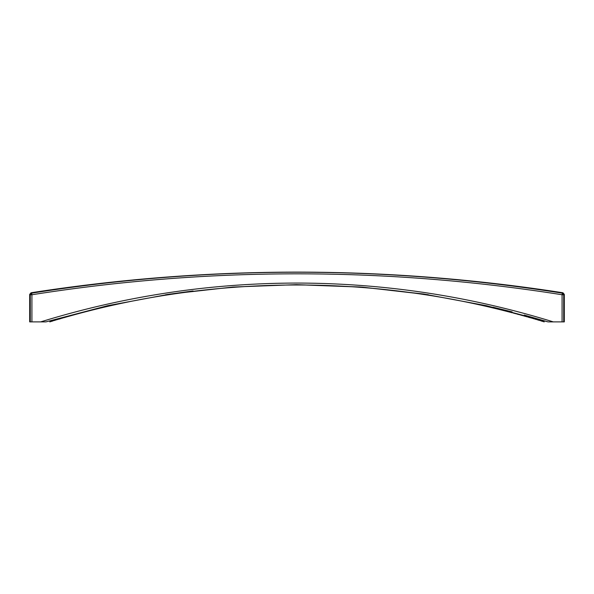 <?xml version="1.0" encoding="UTF-8"?>
<svg xmlns="http://www.w3.org/2000/svg" width="594" height="594" viewBox="0 0 594 594"><rect width="100%" height="100%" fill="white"/><g stroke="black" fill="none" stroke-linecap="round" stroke-linejoin="round"><path stroke-width="0.89" d="M52.977 320.834L53.779 320.53L52.977 320.834M67.426 316.624L66.625 316.78A846.287 846.287 0 0 0 53.779 320.53L53.98 320.47M66.721 316.892L65.021 317.337A846.19 846.19 0 0 1 65.273 317.27L66.32 317.003A846.16 846.16 0 0 1 66.825 316.862L65.221 317.248A846.22 846.22 0 0 0 64.768 317.382L63.461 317.686A846.287 846.287 0 0 0 62.66 317.916L62.66 317.983A846.22 846.22 0 0 0 62.11 318.146L62.11 318.072A846.287 846.287 0 0 0 61.308 318.31L61.308 318.377A846.22 846.22 0 0 0 60.751 318.54L60.751 318.607A846.153 846.153 0 0 0 59.801 318.881L58.851 319.097A846.22 846.22 0 0 0 58.197 319.282L58.398 319.268M58.197 319.282L58.197 319.216A846.287 846.287 0 0 0 57.395 319.453L55.636 320.04A846.22 846.22 0 0 0 55.339 320.129L54.18 320.545M541.023 320.834L540.221 320.53A846.287 846.287 0 0 0 539.864 320.418L539.864 320.493A846.22 846.22 0 0 0 537.206 319.698L537.206 319.728A846.19 846.19 0 0 1 539.166 320.315L537.362 319.772M537.206 319.698L537.206 319.631A846.287 846.287 0 0 0 536.404 319.394L536.404 319.52A846.168 846.168 0 0 0 535.454 319.238L535.454 319.178A846.22 846.22 0 0 0 534.949 319.037L534.949 318.963A846.287 846.287 0 0 0 534.147 318.733L533.598 318.696A846.168 846.168 0 0 1 534.095 318.844L533.048 318.481A846.19 846.19 0 0 0 532.692 318.406L532.491 318.354M533.249 318.599L533.048 318.51A846.22 846.22 0 0 0 532.692 318.377L531.489 317.961A846.287 846.287 0 0 0 530.687 317.731L530.687 317.864M530.234 317.738L529.484 317.448A846.22 846.22 0 0 0 529.18 317.367L527.977 316.951A846.287 846.287 0 0 0 527.175 316.728L527.175 316.862A846.153 846.153 0 0 0 523.811 315.926L523.811 315.785A846.287 846.287 0 0 0 523.01 315.562L521.807 315.295A846.22 846.22 0 0 0 521.502 315.214L520.752 315.08M520.299 314.939L520.299 314.813A846.287 846.287 0 0 0 519.498 314.597L518.295 314.337A846.22 846.22 0 0 0 517.998 314.256L517.24 314.122M516.787 313.988L516.787 313.862A846.287 846.287 0 0 0 515.986 313.647L515.986 313.773A846.16 846.16 0 0 0 515.384 313.617L515.384 313.617A846.168 846.168 0 0 0 515.236 313.573L515.384 313.617M515.986 313.781L514.783 313.394A846.22 846.22 0 0 0 514.486 313.313L513.275 312.927A846.287 846.287 0 0 0 512.926 312.838L512.125 312.689M540.221 320.53A846.287 846.287 0 0 0 512.926 312.838M548.054 321.881L564.3 321.881L564.3 294.357L562.941 292.775C385.647 265.236 208.353 265.236 31.059 292.775L29.7 294.357L29.7 321.881L45.946 321.881C50.876 321.881 50.876 321.881 45.946 321.881L107.625 305.695L169.995 294.075L232.959 287.036L296.525 284.652L360.328 286.984L423.693 294.023L486.404 305.702L548.054 321.881C543.124 321.881 543.124 321.881 548.054 321.881L524.242 315.072M512.125 311.88L493.013 307.209M428.304 294.721L362.303 287.132L295.641 284.652M193.057 290.949L166.78 294.557M166.172 294.646L165.578 294.743M30.279 321.881L30.279 294.75L31.92 294.75L31.623 293.169L30.279 294.75L30.836 294.75L30.673 293.718M563.105 293.963L563.164 294.75L563.721 294.75L563.327 293.718L562.377 293.176L562.407 293.718L563.327 293.718M40.696 321.881C124.361 296.109 209.793 283.167 297 283.063C384.407 283.204 469.839 296.146 553.304 321.881M30.895 293.963L31.623 293.169C208.539 265.243 385.461 265.243 562.377 293.169L562.08 294.75C385.358 266.854 208.643 266.854 31.92 294.75L31.92 321.881M562.08 321.881L562.08 294.75L563.721 294.75L563.721 321.881M63.461 317.812L65.823 317.151M66.12 317.04L65.622 317.174M56.838 319.758L57.343 319.468M54.284 320.508L55.339 320.166A846.19 846.19 0 0 1 55.636 320.077L55.94 319.988M55.034 320.151L53.98 320.582M56.794 319.631L57.343 319.602M54.136 320.56L53.579 320.589M60.751 318.607A846.153 846.153 0 0 0 59.704 318.919L59.148 319.075M58.65 319.223L61.308 318.451M531.489 318.102L532.09 318.132M527.175 316.869L527.175 316.862A846.16 846.16 0 0 0 523.811 315.919M529.432 317.471L530.034 317.664L529.432 317.471A846.19 846.19 0 0 0 529.232 317.411L528.979 317.344M529.432 317.508A846.153 846.153 0 0 0 529.232 317.448L528.979 317.382M527.977 317.077L528.43 317.218M517.092 314.085L518.243 314.397A846.153 846.153 0 0 0 518.042 314.345L517.389 314.159L518.042 314.308A846.19 846.19 0 0 1 518.243 314.36L518.896 314.568A846.168 846.168 0 0 0 518.748 314.516L518.599 314.456M519.498 314.723L519.498 314.731A846.16 846.16 0 0 0 518.896 314.568M520.604 315.035L521.755 315.355A846.153 846.153 0 0 0 521.554 315.303L520.901 315.117L521.554 315.266A846.19 846.19 0 0 1 521.755 315.317L522.408 315.525A846.168 846.168 0 0 0 522.26 315.481L522.111 315.421M523.01 315.689L523.01 315.696A846.16 846.16 0 0 0 522.408 315.525M513.275 313.053L514.731 313.454A846.153 846.153 0 0 0 514.53 313.402L513.877 313.216L514.53 313.365A846.19 846.19 0 0 1 514.731 313.417L515.087 313.513M538.112 319.995L537.711 319.876M538.713 320.218L539.864 320.508M52.977 320.909L49.77 321.881M67.426 316.699C211.791 275.802 367.062 274.428 512.125 312.763M541.023 320.909L544.23 321.881M64.62 317.493L66.001 317.099M62.66 318.057L62.11 318.213M534.949 319.104L535.454 319.253M530.383 317.783L528.281 317.181M537.941 319.988L538.617 320.188"/></g></svg>
